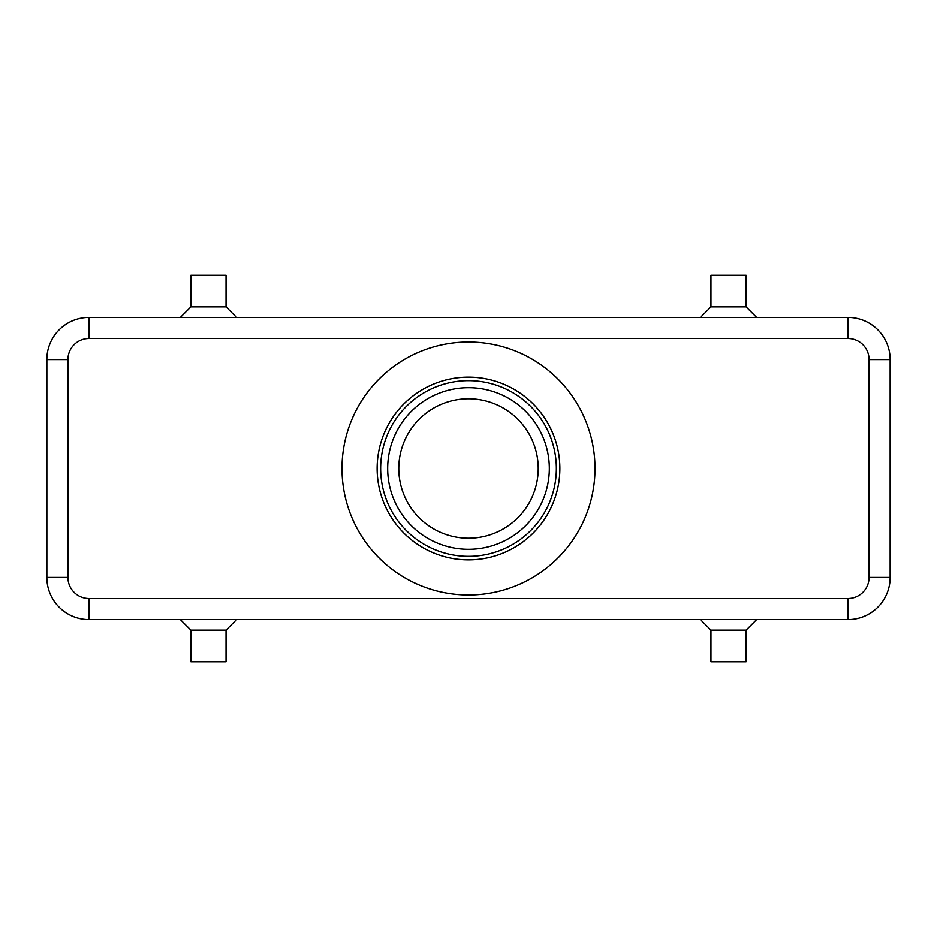 <?xml version="1.0" encoding="UTF-8"?>
<svg xmlns="http://www.w3.org/2000/svg" width="937" height="937" viewBox="0 0 937 937"><rect width="100%" height="100%" fill="white"/><g stroke="black" fill="none" stroke-linecap="round" stroke-linejoin="round"><path stroke-width="1.41" d="M89.015 317.409A42.165 42.165 0 0 0 46.85 359.574L46.85 577.426A42.165 42.165 0 0 0 89.015 619.591L847.985 619.591A42.165 42.165 0 0 0 890.15 577.426L890.15 359.574A42.165 42.165 0 0 0 847.985 317.409L89.015 317.409A42.165 42.165 0 0 0 59.195 329.754A42.165 42.165 0 0 1 89.015 317.409L89.015 338.491L847.985 338.491A21.082 21.082 0 0 1 869.067 359.574L869.067 577.426A21.082 21.082 0 0 1 847.985 598.509L89.015 598.509A21.082 21.082 0 0 1 67.932 577.426L46.85 577.426M746.086 630.132L746.086 661.756L710.949 661.756L710.949 630.132L746.086 630.132L756.627 619.591M226.051 630.132L190.914 630.132L190.914 661.756L226.051 661.756L226.051 630.132L236.592 619.591M710.949 306.867L746.086 306.867L746.086 275.244L710.949 275.244L710.949 306.867L700.407 317.409M190.914 306.867L190.914 275.244L226.051 275.244L226.051 306.867L190.914 306.867L180.372 317.409M468.5 538.213A69.713 69.713 0 0 1 398.787 468.5A69.713 69.713 0 0 1 468.5 398.787A69.713 69.713 0 0 1 538.213 468.5A69.713 69.713 0 0 1 468.5 538.213M468.5 556.344A87.844 87.844 0 0 1 380.656 468.5A87.844 87.844 0 0 1 468.5 380.656A87.844 87.844 0 0 1 556.344 468.5A87.844 87.844 0 0 1 468.5 556.344M468.5 559.857A91.357 91.357 0 0 1 377.142 468.5A91.357 91.357 0 0 1 468.5 377.142A91.357 91.357 0 0 1 559.857 468.5A91.357 91.357 0 0 1 468.5 559.857M468.5 342.005A126.495 126.495 0 0 1 594.995 468.5A126.495 126.495 0 0 1 468.5 594.995A126.495 126.495 0 0 1 342.005 468.5A126.495 126.495 0 0 1 468.5 342.005M869.067 359.574L890.15 359.574A42.165 42.165 0 0 0 847.985 317.409L847.985 338.491M468.5 387.684A80.816 80.816 0 0 0 387.684 468.5A80.816 80.816 0 0 0 468.5 549.316A80.816 80.816 0 0 0 549.316 468.5A80.816 80.816 0 0 0 468.5 387.684M59.195 607.246A42.165 42.165 0 0 0 89.015 619.591L89.015 598.509M847.985 598.509L847.985 619.591A42.165 42.165 0 0 0 877.805 607.246M890.15 577.426L869.067 577.426M67.932 577.426L67.932 359.574L46.85 359.574M67.932 359.574A21.082 21.082 0 0 1 89.015 338.491M226.051 306.867L236.592 317.409M756.627 317.409L746.086 306.867M180.372 619.591L190.914 630.132M710.949 630.132L700.407 619.591"/></g></svg>
